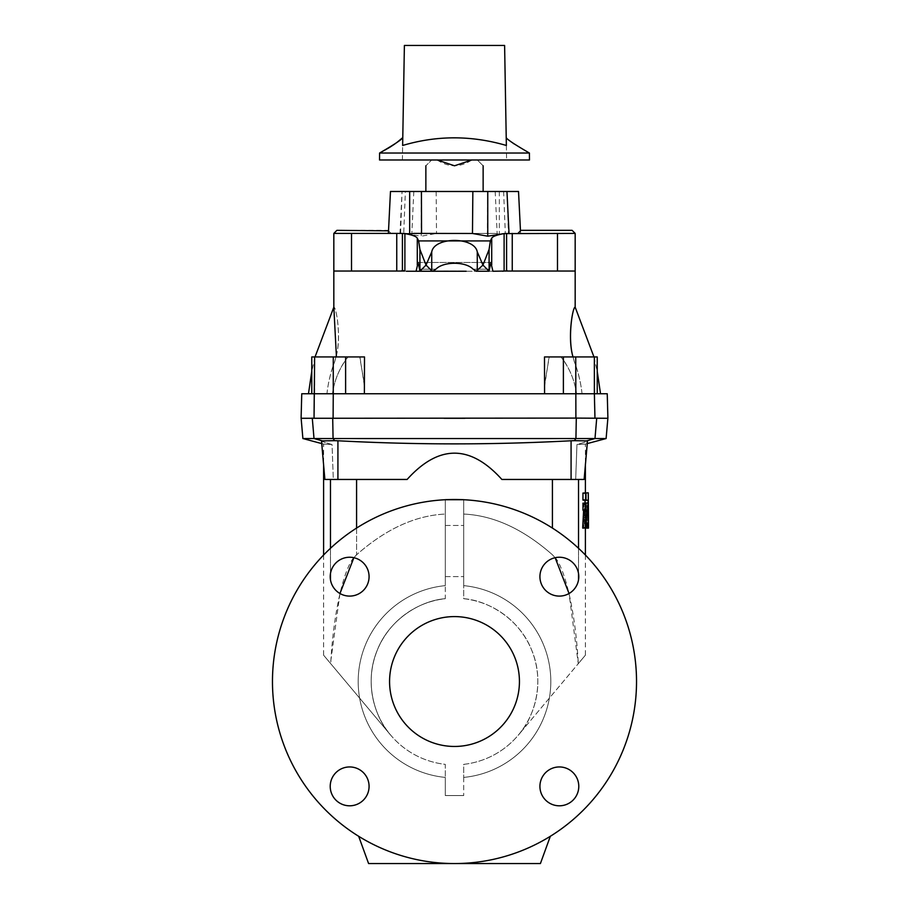 <?xml version="1.0" encoding="UTF-8"?>
<svg xmlns="http://www.w3.org/2000/svg" width="909" height="909" viewBox="0 0 909 909"><rect width="100%" height="100%" fill="white"/><g stroke="black" fill="none" stroke-linecap="round" stroke-linejoin="round"><path stroke-width="0.68" stroke-dasharray="4.54 3.41" d="M539.923 576.67A19.43 19.43 0 0 0 569.068 593.497A19.43 19.43 0 0 0 569.068 559.842A19.43 19.43 0 0 0 539.923 576.67A19.43 19.43 0 0 0 569.068 593.497A19.43 19.43 0 0 0 569.068 559.842A19.43 19.43 0 0 0 539.923 576.67A19.43 19.43 0 0 1 559.353 557.24A19.43 19.43 0 0 1 578.783 576.67A19.43 19.43 0 0 1 559.353 596.099A19.43 19.43 0 0 1 539.923 576.67M369.077 576.67A19.43 19.43 0 0 1 339.932 593.497A19.43 19.43 0 0 1 339.932 559.842A19.43 19.43 0 0 1 369.077 576.67A19.43 19.43 0 0 1 339.932 593.497A19.43 19.43 0 0 1 339.932 559.842A19.43 19.43 0 0 1 369.077 576.67A19.43 19.43 0 0 0 349.647 557.24A19.43 19.43 0 0 0 330.217 576.67A19.43 19.43 0 0 0 349.647 596.099A19.43 19.43 0 0 0 369.077 576.67M353.862 557.706L356.578 554.785C344.75 563.319 333.41 611.053 330.728 663.672L390.654 735.097C374.542 717.292 363.941 682.239 377.133 650.526C389.484 618.484 421.356 600.44 445.296 598.69L445.296 499.723A182.027 182.027 0 0 0 358.68 836.291L368.599 863.55L540.4 863.55L454.5 863.55A182.027 182.027 0 0 0 550.32 836.291L540.4 863.55L368.599 863.55L454.5 863.55A182.027 182.027 0 0 1 358.68 836.291L368.599 863.55L358.68 836.291A182.027 182.027 0 0 0 550.32 836.291L540.4 863.55L550.32 836.291A182.027 182.027 0 0 0 636.527 681.523A182.027 182.027 0 0 1 550.32 836.291M356.578 479.452L407.13 479.452L333.319 479.452L332.046 444.546L330.467 444.399C321.32 444.001 321.32 444.001 330.467 444.399C321.32 444.001 321.32 444.001 330.467 444.399L332.046 444.546C324.024 442.263 320.65 440.99 321.945 440.74L337.921 440.763C415.64 444.91 493.36 444.91 571.079 440.763L587.055 440.74C588.35 440.99 584.976 442.263 576.954 444.546L575.681 479.452L584.123 479.452L587.055 440.74C588.35 440.99 584.976 442.263 576.954 444.546L578.533 444.399C587.68 444.001 587.68 444.001 578.533 444.399C587.68 444.001 587.68 444.001 578.533 444.399L576.954 444.546L575.681 479.452L552.422 479.452L584.123 479.452L501.87 479.452C470.294 444.41 438.706 444.41 407.13 479.452L356.578 479.452L356.578 554.785C385.848 528.993 415.424 515.426 445.296 514.062L445.296 585.635A96.331 96.331 0 0 0 445.296 777.411L445.296 795.545L463.704 795.545L445.296 795.545L445.296 777.411A96.331 96.331 0 0 1 445.296 585.635L445.296 499.723A182.027 182.027 0 0 0 358.68 836.291M463.704 777.411L463.704 795.545L463.704 777.411A96.331 96.331 0 0 0 463.704 585.635L463.704 499.723A182.027 182.027 0 0 1 636.527 681.523A182.027 182.027 0 0 0 363.486 523.879A182.027 182.027 0 0 0 363.486 839.166A182.027 182.027 0 0 0 636.527 681.523A182.027 182.027 0 0 0 463.704 499.723L463.704 598.69A83.344 83.344 0 0 1 463.704 764.355L463.704 777.411A96.331 96.331 0 0 0 463.704 585.635L463.704 499.723A182.027 182.027 0 0 0 454.5 499.495L463.704 499.495L445.296 499.495L463.704 499.495L463.704 598.69A83.344 83.344 0 0 1 463.704 764.355L463.704 777.411M369.077 786.376A19.43 19.43 0 0 1 339.932 803.204A19.43 19.43 0 0 1 339.932 769.548A19.43 19.43 0 0 1 369.077 786.376A19.43 19.43 0 0 1 339.932 803.204A19.43 19.43 0 0 1 339.932 769.548A19.43 19.43 0 0 1 369.077 786.376A19.43 19.43 0 0 0 349.647 766.946A19.43 19.43 0 0 0 330.217 786.376A19.43 19.43 0 0 0 349.647 805.806A19.43 19.43 0 0 0 369.077 786.376M539.923 786.376A19.43 19.43 0 0 0 569.068 803.204A19.43 19.43 0 0 0 569.068 769.548A19.43 19.43 0 0 0 539.923 786.376A19.43 19.43 0 0 0 569.068 803.204A19.43 19.43 0 0 0 569.068 769.548A19.43 19.43 0 0 0 539.923 786.376A19.43 19.43 0 0 1 559.353 766.946A19.43 19.43 0 0 1 578.783 786.376A19.43 19.43 0 0 1 559.353 805.806A19.43 19.43 0 0 1 539.923 786.376M519.437 681.523A64.937 64.937 0 0 0 422.037 625.29A64.937 64.937 0 0 0 422.026 737.756A64.937 64.937 0 0 0 519.437 681.523M454.5 191.481L483.133 191.481L454.5 191.481M431.673 159.984L437.206 159.984L431.673 159.984C424.048 167.608 424.048 167.608 431.673 159.984M437.206 159.984C448.739 167.608 460.261 167.608 471.794 159.984L437.206 159.984L471.794 159.984M477.327 159.984C484.952 167.608 484.952 167.608 477.327 159.984M518.528 191.481L390.472 191.481M506.961 191.481L495.2 191.481L506.961 191.481L508.404 233.408L504.109 233.613C496.859 234.874 492.723 236.397 491.712 238.181L490.36 240.919L489.076 249.486L482.963 265.087L489.122 271.223L490.849 262.451L492.917 271.246L405.914 271.246M339.955 593.509L330.467 663.365C321.332 652.48 321.332 652.48 330.467 663.365C321.332 652.48 321.332 652.48 330.467 663.365L390.654 735.097C374.542 717.292 363.941 682.239 377.133 650.526C389.484 618.484 421.356 600.44 445.296 598.69A83.344 83.344 0 0 0 445.296 764.355L445.296 777.411L445.296 764.355A83.344 83.344 0 0 1 445.296 598.69L445.296 499.495L454.5 499.495A182.027 182.027 0 0 0 445.296 499.723L445.296 514.062C415.424 515.426 385.848 528.993 356.578 554.785L356.578 528.084M555.138 557.706L552.422 554.785C523.152 528.993 493.576 515.426 463.704 514.062C493.576 515.426 523.152 528.993 552.422 554.785C564.25 563.319 575.59 611.053 578.272 663.672L578.533 663.365C587.668 652.48 587.668 652.48 578.533 663.365C587.668 652.48 587.668 652.48 578.533 663.365L518.346 735.097C534.458 717.292 545.059 682.239 531.867 650.526C519.516 618.484 487.644 600.44 463.704 598.69L463.704 585.635L463.704 598.69C487.644 600.44 519.516 618.484 531.867 650.526C545.059 682.239 534.458 717.292 518.346 735.097L578.272 663.672L569.045 593.509M333.103 418.095L607.894 418.095L301.106 418.095L333.103 418.095L333.262 393.756L563.387 393.756L544.616 393.756L544.491 385.041L549.252 356.942L597.236 356.942L597.236 393.756L607.246 393.756M574.363 440.672L575.931 438.547L576.295 418.095L607.894 418.095M576.295 418.095L301.106 418.095M445.296 551.036L445.296 525.47L445.296 551.036M321.945 440.74C320.65 440.99 324.024 442.263 332.046 444.546L333.319 479.452L324.877 479.452L321.945 440.74L314.014 438.547L302.89 438.547M444.024 418.299L464.976 418.299L444.024 418.299M587.055 440.74L594.986 438.547L314.014 438.547L312.276 418.095M586.612 510.233L583.021 510.233L586.123 510.426L583.033 510.233L586.078 510.233L585.726 503.234L586.691 502.87L587.566 511.642L587.305 503.381L587.907 502.87L588.373 528.129L585.305 528.129L584.873 503.097L583.021 502.87M583.033 510.233L582.749 502.87L583.646 502.87L584.51 511.642L584.26 503.381L584.851 502.87L585.021 528.129L588.373 528.129L587.805 517.676L587.157 528.129L584.101 528.129L587.157 528.129L586.294 527.561L587.032 517.721L586.123 510.426M582.749 528.129L583.658 528.129L583.953 522.97L584.873 522.97L584.998 527.902L584.692 517.619L584.135 527.959L583.294 528.129L583.976 517.721L583.078 510.426M584.737 517.676L587.805 517.676L584.737 517.676M584.51 511.642L587.566 511.642L584.51 511.642M583.021 492.792L585.191 492.792L585.396 516.232L585.191 492.792L582.749 492.792L582.749 500.155L584.953 500.155L583.021 500.155M584.976 500.382L588.043 500.382L584.976 500.382L585.373 528.129L588.441 527.902L588.043 500.382M585.373 528.129L588.464 528.129L585.373 527.902L585.032 502.87M463.704 551.036L463.704 525.47L463.704 551.036M596.724 418.095L594.986 438.547L606.11 438.547M445.296 499.723A182.027 182.027 0 0 1 463.704 499.723M588.021 500.155L584.953 500.155L588.021 500.155L585.782 500.155L585.726 493.155L588.259 492.792L588.464 516.232L585.396 516.232L588.464 516.232M582.749 500.155L585.782 500.155M582.692 493.155L585.726 493.155M582.749 492.792L585.782 492.792L582.749 492.792M585.191 492.792L588.259 492.792M585.203 493.019L588.271 493.019L585.203 493.019M582.749 510.233L585.782 510.233M582.692 503.234L585.726 503.234M582.749 502.87L585.782 502.87L582.749 502.87M583.646 502.87L586.691 502.87M583.68 503.245L586.737 503.245M584.532 511.131L587.589 511.131M584.26 503.381L587.305 503.381M584.282 502.87L587.339 502.87L584.282 502.87M584.851 502.87L587.907 502.87M585.316 527.618L588.384 527.618L585.316 527.618M583.658 528.129L588.089 528.129M584.135 527.959L587.18 527.959M583.294 528.129L586.339 528.129M583.976 517.721L587.032 517.721M583.953 517.176L587.009 517.176M583.919 523.198L586.964 523.198M583.953 522.97L586.998 522.97L583.953 522.97M584.873 522.97L587.93 522.97M588.066 527.902L583.703 527.902M584.873 503.097L587.93 503.097L584.873 503.097M584.657 516.164L584.498 509.96L584.26 516.164L587.714 516.164M584.226 515.653L587.282 515.653M574.34 361.816A225.216 225.216 0 0 0 573.022 356.942L574.34 361.816C578.283 372.122 580.851 382.769 582.044 393.756L576.545 393.756C574.545 380.064 569.42 367.793 561.171 356.942L597.236 356.942L575.738 356.942L575.738 393.756L597.236 393.756L576.533 393.756C574.602 380.03 569.409 367.759 560.967 356.942M314.639 356.942L314.639 393.756L333.262 393.756L333.262 356.942L311.764 356.942L364.509 356.942L345.613 356.942L345.613 393.756L575.738 393.756L575.897 418.095M301.754 393.756L326.945 393.756C328.149 382.769 330.717 372.122 334.66 361.816L336.512 355.078C341.454 335.796 336.023 306.106 333.83 307.197C336.285 306.878 341.318 336.466 336.364 355.601L334.773 361.373C330.762 371.826 328.16 382.621 326.945 393.756L332.467 393.756C334.398 380.03 339.591 367.759 348.033 356.942L311.764 356.942L311.764 393.756L314.639 393.756L314.037 418.095M406.391 271.246L416.083 271.246L418.151 262.451L419.924 271.2L426.037 265.087L419.924 249.486L418.64 240.919L417.288 238.181C416.277 236.397 412.141 234.874 404.891 233.613L396.756 233.408L396.756 271.041L333.83 271.041M396.756 271.041L403.176 271.041L402.403 270.337L401.323 271.041M405.744 271.246L442.831 271.246M466.169 271.246L503.256 271.246M505.824 271.041L507.677 271.041L506.597 270.337L504.393 271.041M575.17 271.041L507.677 271.041M544.491 386.961L549.059 356.942L544.491 356.942L549.252 356.942M582.044 393.756L582.055 393.756C580.84 382.621 578.238 371.826 574.227 361.373L572.636 355.601C567.636 336.387 572.795 306.606 575.17 307.197C572.886 306.344 567.591 335.898 572.488 355.078M345.613 393.756L544.616 393.756M364.429 393.756L364.509 386.961L359.941 356.942M347.829 356.942C339.58 367.793 334.455 380.064 332.467 393.756L311.764 393.756M364.509 386.961L364.509 356.942L359.748 356.942L364.509 385.041M443.762 271.041L465.238 271.041L443.762 271.041M309.662 393.756L308.469 393.756M345.613 356.942L333.262 356.942M575.738 356.942L544.491 356.942L544.491 385.041M563.387 356.942L563.387 393.756M572.636 355.601A225.216 225.216 0 0 1 574.227 361.373M336.364 355.601A225.216 225.216 0 0 0 334.66 361.816M335.978 356.942A225.216 225.216 0 0 0 334.773 361.373M575.17 233.408L508.404 233.408M396.756 233.408L333.83 233.408M351.51 233.408L391.097 233.408L351.51 233.408L351.51 271.041M388.393 233.408L411.845 233.408L388.393 233.408M421.242 191.481L421.242 236.192L403.71 233.408L405.38 191.481M557.49 233.408L517.903 233.408L557.49 233.408L557.49 271.041M503.62 191.481L505.313 233.408L520.607 233.408L503.427 233.408L499.336 234.136L495.235 233.408L436.525 233.477L421.242 236.192M436.15 191.481L436.525 233.477M400.596 233.408L402.062 191.481L399.971 233.408M499.336 191.481L499.336 234.136M495.235 233.408L473.509 233.408M487.565 191.481L487.451 233.408M413.8 191.481L411.845 233.408M520.471 230.841L520.607 233.408M419.924 249.486L419.924 271.2L432.798 271.223L435.9 269.2C443.319 261.315 465.692 261.292 473.1 269.2L476.202 271.223L477.27 270.78L482.963 265.087L477.27 251.895C474.543 236.624 434.434 236.613 431.73 251.895L426.037 265.087L432.798 271.223M495.2 191.481L497.155 233.408M413.765 233.408L435.491 233.408M572.102 230.341L520.971 230.341M336.898 230.341L388.029 230.341M529.413 153.03L379.587 153.03L379.519 159.984L529.481 159.984L506.608 159.984L529.481 159.984L529.413 153.03L514.062 143.906M512.483 142.77L506.222 137.611L506.358 145.474C472.078 135.293 437.513 135.293 402.642 145.474L404.391 45.45L504.609 45.45L506.608 159.984M396.517 142.77L394.926 143.906M389.654 147.372L389.018 147.758M330.467 479.452L330.467 579.749M330.467 548.297L330.467 573.59M552.422 479.452L552.422 528.084M337.921 479.452L337.921 440.763M571.079 479.452L571.079 440.763M334.637 440.672L333.069 438.547L332.705 418.095M578.533 479.452L578.533 579.749M578.533 548.297L578.533 573.59M582.692 499.78L585.726 499.78M582.692 509.858L585.726 509.858M585.305 528.129L588.373 528.129M583.248 527.561L586.294 527.561M584.896 523.198L587.953 523.198M585.021 528.129L586.714 528.129M584.68 515.653L587.737 515.653M594.361 356.942L594.963 418.095M504.109 233.613L504.109 270.848M506.597 233.408L506.597 270.337M402.403 233.408L402.403 270.337M404.891 233.613L404.891 270.848M512.244 233.408L512.244 271.041M418.64 240.919L490.36 240.919M491.712 238.181L491.712 265.008M417.288 238.181L417.288 265.008M489.076 249.486L489.076 271.2L476.202 271.223M419.481 269.2L435.9 269.2L419.481 269.2M473.1 269.2L489.519 269.2L473.1 269.2M431.73 251.895L431.73 270.78M477.27 251.895L477.27 270.78M321.741 443.592L323.604 444.092L323.604 464.851M323.604 555.035L323.604 655.184M587.259 443.592L585.396 444.092L585.396 464.851M585.396 492.792L585.396 516.46L588.464 516.46M585.396 555.035L585.396 655.184M584.714 517.448L587.771 517.448M584.464 509.733L587.521 509.733M593.963 356.942L597.236 371.395M315.037 356.942L311.764 371.395M418.151 262.451L490.849 262.451L418.151 262.451M388.529 230.841L391.097 233.408M402.392 159.984L402.778 137.611M445.296 576.601L463.704 576.601L445.296 576.601M445.296 525.47L463.704 525.47L445.296 525.47"/><path stroke-width="1.36" d="M578.783 576.67A19.43 19.43 0 0 1 559.353 596.099A19.43 19.43 0 0 1 539.923 576.67A19.43 19.43 0 0 1 559.353 557.24A19.43 19.43 0 0 1 578.783 576.67M330.217 576.67A19.43 19.43 0 0 0 349.647 596.099A19.43 19.43 0 0 0 369.077 576.67A19.43 19.43 0 0 0 349.647 557.24A19.43 19.43 0 0 0 330.217 576.67M519.437 681.523A64.937 64.937 0 0 0 422.037 625.29A64.937 64.937 0 0 0 422.026 737.756A64.937 64.937 0 0 0 519.437 681.523M636.527 681.523A182.027 182.027 0 0 0 363.486 523.879A182.027 182.027 0 0 0 363.486 839.166A182.027 182.027 0 0 0 636.527 681.523M330.217 786.376A19.43 19.43 0 0 0 349.647 805.806A19.43 19.43 0 0 0 369.077 786.376A19.43 19.43 0 0 0 349.647 766.946A19.43 19.43 0 0 0 330.217 786.376M578.783 786.376A19.43 19.43 0 0 1 559.353 805.806A19.43 19.43 0 0 1 539.923 786.376A19.43 19.43 0 0 1 559.353 766.946A19.43 19.43 0 0 1 578.783 786.376M471.794 159.984L454.5 165.79L437.206 159.984M431.673 159.984C424.048 167.608 424.048 167.608 431.673 159.984M477.327 159.984C484.952 167.608 484.952 167.608 477.327 159.984M388.393 233.408L390.472 191.481L518.528 191.481L520.471 230.841M337.921 479.452L337.921 440.763L334.637 440.672L321.502 440.888L324.877 479.452L407.13 479.452C438.706 444.41 470.294 444.41 501.87 479.452L584.123 479.452L587.498 440.888L574.363 440.672L575.931 438.547L576.295 418.095L607.78 418.299M301.22 418.299L576.295 418.095M321.741 443.592L302.89 438.547L314.014 438.547L312.276 418.095M582.964 509.858L586.055 510.233L582.964 509.858L582.964 503.234L586.01 503.234L586.01 509.858M588.384 527.902L587.907 502.87L582.964 503.234M582.692 527.618L585.782 528.129L582.692 527.618L583.601 510.744L586.646 510.744L585.737 527.618M582.964 499.78L586.055 500.155L582.964 499.78L582.964 493.155L586.01 493.155L586.01 499.78M588.259 492.792L582.964 493.155M584.953 500.155L585.032 502.87M587.259 443.592L606.11 438.547L594.986 438.547L596.724 418.095M339.955 593.509L353.862 557.706M463.704 499.723L445.296 499.723M550.32 836.291L540.4 863.55L368.599 863.55L358.68 836.291M337.921 440.763C415.64 444.91 493.36 444.91 571.079 440.763L574.363 440.672M464.976 418.299L444.024 418.299L464.976 418.299M587.055 440.74L594.986 438.547L314.014 438.547L321.945 440.74M569.045 593.509L555.138 557.706M584.976 500.382L588.021 500.155L583.021 500.155M588.043 500.382L588.441 527.902M588.464 516.46L588.464 528.129L586.748 527.902L586.998 522.97L587.93 522.97L586.998 522.97M588.464 516.232L588.271 493.019M586.646 510.744L583.021 510.233M586.748 527.902L582.749 528.129M587.93 522.97L588.066 527.902M586.714 528.129L588.089 528.129L586.714 528.129M587.714 516.164L587.555 509.96L587.316 516.164M311.764 371.395L308.469 393.756L311.764 393.756L311.764 356.942L333.262 356.942L333.262 393.756L301.754 393.756L301.106 418.095M544.571 393.756L544.491 356.942L594.361 356.942L594.361 393.756L333.262 393.756L333.103 418.095M607.894 418.095L607.246 393.756L597.236 393.756L600.531 393.756L597.236 371.395M594.963 418.095L594.361 393.756L597.236 393.756L597.236 356.942L594.361 356.942M388.529 230.841L336.898 230.341L333.83 233.408L333.83 271.041L401.323 271.041L402.403 270.337L404.607 271.041L401.323 271.041M507.79 271.041L575.17 271.041L575.17 307.197L593.963 356.942M507.677 271.041L505.824 271.041L506.597 270.337L507.677 271.041M517.903 233.408L520.971 230.341L572.102 230.341L575.17 233.408L504.109 233.613C496.859 234.874 492.723 236.397 491.712 238.181L490.36 240.919L489.076 249.486L482.963 265.087L489.076 271.2L490.849 262.451L492.917 271.246L505.824 271.041M504.381 271.041L502.609 271.246M466.169 271.246L416.083 271.246L418.151 262.451L419.924 271.2L426.037 265.087L419.924 249.486L418.64 240.919L417.288 238.181C416.277 236.397 412.141 234.874 404.891 233.613L402.403 233.408L402.403 270.337M561.171 356.942L549.059 356.942M572.488 355.078L573.022 356.942A225.216 225.216 0 0 0 572.488 355.078C567.591 335.898 572.886 306.344 575.17 307.197C572.795 306.606 567.636 336.387 572.636 355.601M333.83 271.041L333.83 307.197L336.364 355.601A225.216 225.216 0 0 0 335.978 356.942M348.033 356.942L359.748 356.942M333.262 356.942L364.509 356.942L364.384 393.756M406.391 271.246L442.831 271.246M311.764 393.756L309.662 393.756M345.613 356.942L345.613 393.756M563.387 356.942L563.387 393.756M333.83 233.408L402.403 233.408M409.664 191.481L409.664 234.136L403.71 233.408M505.29 233.408L487.758 236.192L472.475 233.477L413.765 233.408L409.664 234.136M472.85 191.481L472.475 233.477M487.758 191.481L487.758 236.192M506.961 191.481L509.029 233.408M476.202 271.223L482.963 265.087L477.27 251.895C474.543 236.624 434.434 236.613 431.73 251.895L426.037 265.087L431.73 270.78L432.798 271.223L435.9 269.2C443.319 261.315 465.692 261.292 473.1 269.2L476.202 271.223L489.122 271.223L489.076 249.486M421.435 191.481L421.549 233.408M506.222 137.611C506.813 139.282 514.539 144.417 529.413 153.03L529.481 159.984L379.519 159.984L379.587 153.03C394.438 144.44 402.164 139.293 402.778 137.611L396.517 142.77M529.413 153.03L379.587 153.03L389.018 147.758M514.062 143.906L512.483 142.77M394.926 143.906L389.654 147.372M402.642 145.474C436.922 135.293 471.487 135.293 506.358 145.474L504.609 45.45L404.391 45.45L402.642 145.474M330.467 479.452L330.467 548.297M330.467 573.59L330.467 579.749M578.533 479.452L578.533 548.297M578.533 573.59L578.533 579.749M356.578 479.452L356.578 528.084M552.422 479.452L552.422 528.084M571.079 479.452L571.079 440.763M334.637 440.672L333.069 438.547L332.705 418.095M586.964 523.198L587.953 523.198M314.639 356.942L314.037 418.095M575.738 356.942L575.897 418.095M404.891 233.613L404.891 270.848M512.244 233.408L512.244 271.041M557.49 233.408L557.49 271.041M506.597 233.408L506.597 270.337M504.109 233.613L504.109 270.848M396.756 233.408L396.756 271.041M351.51 233.408L351.51 271.041M418.64 240.919L490.36 240.919M419.924 249.486L419.924 271.2L432.798 271.223M417.288 238.181L417.288 265.008M491.712 238.181L491.712 265.008M477.27 251.895L477.27 270.78M431.73 251.895L431.73 270.78M425.867 165.79L425.867 191.481M483.133 165.79L483.133 191.481M323.604 464.851L323.604 555.035M302.89 438.547L301.129 418.299M585.396 464.851L585.396 492.792M585.396 528.129L585.396 555.035M606.11 438.547L607.871 418.299M333.83 307.197L315.037 356.942M575.17 233.408L575.17 271.041"/></g></svg>
